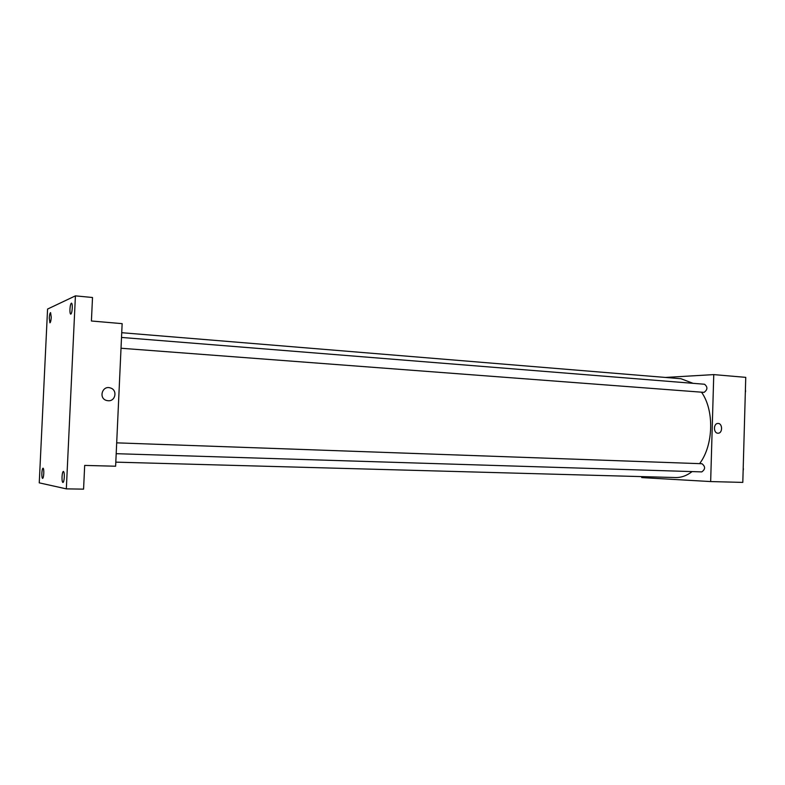 <?xml version="1.0" encoding="UTF-8"?>
<svg xmlns="http://www.w3.org/2000/svg" width="785" height="785" viewBox="0 0 785 785"><rect width="100%" height="100%" fill="white"/><g stroke="black" fill="none" stroke-linecap="round" stroke-linejoin="round"><path stroke-width="1.18" d="M665.444 377.448L713.761 374.602L745.75 377.359L742.806 482.402L710.66 481.568L641.728 477.584L641.757 476.613M713.761 374.602L710.66 481.568M717.882 433.202C713.349 433.212 713.32 423.449 717.863 423.458C722.602 422.987 722.877 433.291 718.118 433.202L717.882 433.202C713.349 433.212 713.32 423.449 717.853 423.458C722.602 422.987 722.877 433.291 718.118 433.202L717.882 433.202M115.807 462.139L675.522 477.545C681.272 477.673 686.796 475.69 692.095 471.589M699.602 463.641C713.565 445.291 714.468 410.261 701.505 392.186M693.057 383.325L680.948 378.723L121.734 332.703M121.027 348.246L704.057 392.372C707.678 389.733 707.834 387.025 704.547 384.248L121.518 337.442M701.731 471.893L701.77 471.893C705.44 469.293 705.509 466.565 701.967 463.729L116.69 442.848M122.146 323.646L115.621 466.221L84.682 465.417L83.573 489.143L66.332 488.869L39.25 482.853L47.571 309.064L75.419 295.857L92.512 297.505L91.413 320.996L122.146 323.646M75.419 295.857L66.332 488.869M108.173 400.742L106.799 400.527C98.154 398.554 102.305 384.846 110.577 388.016C117.691 390.106 115.552 401.469 108.173 400.742C115.552 401.469 117.691 390.106 110.567 388.016L110.577 388.016C102.305 384.846 98.154 398.554 106.799 400.527L106.799 400.527M51.241 317.287C51.005 320.643 50.564 322.478 49.916 322.812L49.269 318.151C49.504 314.805 49.946 312.96 50.593 312.626L51.241 317.287M43.783 473.463C43.577 476.485 43.185 478.143 42.606 478.418C42.017 478.065 41.762 476.299 41.86 473.11C42.056 470.087 42.449 468.439 43.038 468.164C43.626 468.508 43.872 470.274 43.783 473.463M64.291 477.152C64.066 480.43 63.614 482.206 62.937 482.5C62.241 482.118 61.946 480.204 62.035 476.75C62.25 473.483 62.702 471.707 63.389 471.402C64.076 471.775 64.38 473.698 64.291 477.152M72.259 308.142C72.004 311.792 71.494 313.794 70.728 314.157C70.12 313.843 69.865 312.175 69.953 309.143C70.208 305.502 70.728 303.491 71.494 303.128C72.092 303.432 72.357 305.11 72.259 308.142M743.277 465.603L743.071 472.845M743.336 469.911L743.375 468.527M745.465 387.427L745.269 394.639M745.524 391.892L745.564 390.508M116.2 453.691L701.77 471.893"/></g></svg>
